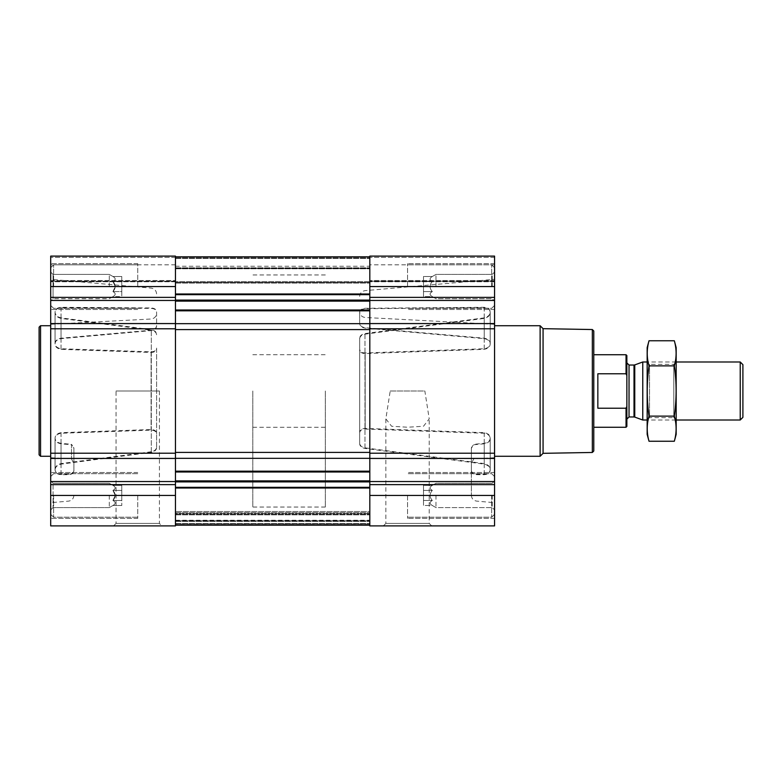 <?xml version="1.0" encoding="UTF-8"?>
<svg xmlns="http://www.w3.org/2000/svg" width="782" height="782" viewBox="0 0 782 782"><rect width="100%" height="100%" fill="white"/><g stroke="black" fill="none" stroke-linecap="round" stroke-linejoin="round"><path stroke-width="0.59" stroke-dasharray="3.91 2.93" d="M390.218 391L424.851 391L429.22 418.869L423.502 426.249L407.539 427.236L391.596 426.249L385.849 418.869L390.218 391L424.851 391M383.366 525.895L431.703 525.895L383.366 525.895L385.849 523.412L429.22 523.412L385.849 523.412L385.849 418.869M109.304 286.564L109.304 274.414L109.304 286.564M112.94 291.588L115.277 286.564L112.94 281.54C115.922 284.883 115.922 288.235 112.94 291.588C115.922 293.26 115.922 294.931 112.94 296.613C115.922 294.941 115.922 293.27 112.94 291.588L115.277 286.564L112.94 281.54C115.922 279.868 115.922 278.197 112.94 276.515C115.922 278.177 115.922 279.858 112.94 281.54C115.922 284.883 115.922 288.235 112.94 291.588C115.922 293.26 115.922 294.931 112.94 296.613C115.922 294.941 115.922 293.27 112.94 291.588L121.777 291.588L121.777 281.54L112.94 281.54C115.922 279.868 115.922 278.197 112.94 276.515C115.922 278.177 115.922 279.858 112.94 281.54L121.777 281.54L121.777 276.515L112.94 276.515L109.304 274.414L53.059 274.414L53.059 298.714L53.059 274.414L53.059 298.714L53.059 274.414L50.703 272.058L50.703 309.477L50.703 256.105L50.703 257.376L50.703 256.105L175.451 256.105L175.451 281.764L175.451 256.105L50.703 256.105L175.451 256.105L175.451 286.564L50.703 286.564L50.703 305.42L50.703 267.708L50.703 305.42L50.703 267.708L50.703 301.07L50.703 272.058L53.059 274.414L109.304 274.414L112.94 276.515L121.777 276.515L121.777 291.588L112.94 291.588L121.777 291.588L121.777 296.613L112.94 296.613L109.304 298.714L53.059 298.714L50.703 301.07L53.059 298.714L109.304 298.714L112.94 296.613L121.777 296.613L121.777 281.54L112.94 281.54L121.777 281.54L121.777 276.515L121.777 291.588L112.94 291.588M109.304 495.436L109.304 507.586L109.304 495.436M175.451 286.564L175.451 525.895L50.703 525.895L50.703 480.93L53.059 483.286L109.304 483.286L112.94 485.387L121.777 485.387L121.777 505.485L121.777 485.387L121.777 500.46L112.94 500.46L115.277 495.436L112.94 490.412C115.922 493.765 115.922 497.117 112.94 500.46C115.922 502.132 115.922 503.803 112.94 505.485C115.922 503.823 115.922 502.142 112.94 500.46L115.277 495.436L112.94 490.412C115.922 488.74 115.922 487.069 112.94 485.387C115.922 487.059 115.922 488.73 112.94 490.412C115.922 493.765 115.922 497.117 112.94 500.46C115.922 502.132 115.922 503.803 112.94 505.485C115.922 503.823 115.922 502.142 112.94 500.46L121.777 500.46L121.777 490.412L112.94 490.412C115.922 488.74 115.922 487.069 112.94 485.387C115.922 487.059 115.922 488.73 112.94 490.412L121.777 490.412L121.777 485.387L112.94 485.387L109.304 483.286L53.059 483.286L53.059 507.586L53.059 483.286L53.059 507.586L53.059 483.286L50.703 480.93L50.703 518.358L50.703 286.564M156.595 433.932L156.595 348.068C156.312 350.463 154.484 351.724 151.092 351.841L61.045 348.752C57.174 348.058 55.18 346.279 55.063 343.406L55.063 312.546C55.19 309.75 57.184 308.167 61.045 307.776L151.297 308.391C154.562 308.636 156.332 309.916 156.595 312.253L156.595 326.143C156.312 328.577 154.484 330.063 151.092 330.6L61.045 338.655C57.174 339.388 55.18 341.138 55.063 343.914L55.063 312.546C55.19 315.439 57.184 317.394 61.045 318.421L151.297 330.248L151.297 451.752C154.562 451.106 156.332 449.591 156.595 447.226L156.595 433.316C156.312 430.911 154.484 429.65 151.092 429.533L61.045 432.671C57.174 433.375 55.18 435.183 55.063 438.086L55.063 438.594C55.18 435.721 57.174 433.932 61.045 433.248L151.092 430.159C154.474 430.276 156.312 431.537 156.595 433.932L156.595 348.068M156.595 447.226L156.595 348.684C156.312 351.089 154.484 352.35 151.092 352.467L61.045 349.329C57.174 348.625 55.18 346.827 55.063 343.914L55.063 343.406C55.18 340.659 57.174 338.919 61.045 338.195L151.092 330.2C154.484 329.662 156.312 328.176 156.595 325.742L156.595 311.822C156.332 309.486 154.562 308.206 151.297 307.961L61.045 307.297C57.184 307.688 55.19 309.261 55.063 312.038C55.19 314.911 57.184 316.857 61.045 317.873L151.297 329.662C154.562 330.307 156.332 331.812 156.595 334.178M156.595 447.822C156.332 450.188 154.562 451.693 151.297 452.338L61.045 464.127C57.184 465.143 55.19 467.089 55.063 469.962L55.063 438.594C55.18 441.341 57.174 443.081 61.045 443.805L71.494 444.762L71.494 458.819L71.494 444.313L73.909 447.793L73.909 463.531L73.909 448.252L71.494 444.762M50.703 391L50.703 502.689L50.703 391M73.909 470.393C73.635 472.709 71.876 473.98 68.621 474.195L61.045 474.224C57.184 473.833 55.19 472.24 55.063 469.454L55.063 469.962C55.19 472.739 57.184 474.322 61.045 474.703L68.621 474.664C71.876 474.449 73.635 473.188 73.909 470.872L73.909 447.793M151.297 451.752L61.045 463.579C57.184 464.596 55.19 466.561 55.063 469.454L55.063 438.086C55.18 440.862 57.174 442.622 61.045 443.345L71.494 444.313M156.595 348.684L156.595 433.316M156.595 334.774C156.332 332.409 154.562 330.903 151.297 330.248M73.909 448.252L73.909 470.872M50.703 280.494L50.703 257.376L50.703 281.764L50.703 264.805L50.703 281.764L50.703 280.494L175.451 280.494L50.703 280.494M471.36 470.872C471.634 473.178 473.403 474.449 476.658 474.664L484.224 474.703C488.095 474.312 490.089 472.739 490.206 469.962C490.089 467.089 488.095 465.143 484.224 464.127L364.969 448.438C361.695 447.783 359.925 446.268 359.671 443.893L359.671 338.107C359.925 335.742 361.695 334.227 364.969 333.562L484.224 317.873C488.095 316.857 490.089 314.911 490.206 312.038C490.089 309.261 488.095 307.678 484.224 307.297L364.969 308.294C361.695 308.548 359.925 309.848 359.671 312.184L359.671 312.595C359.925 310.258 361.695 308.958 364.969 308.704L484.224 307.776C488.095 308.167 490.089 309.76 490.206 312.546L490.216 344.178L490.206 312.546C490.089 315.439 488.095 317.404 484.224 318.421L364.969 334.168C361.695 334.833 359.925 336.348 359.671 338.723L359.671 443.277C359.925 445.652 361.695 447.167 364.969 447.832L484.224 463.579C488.095 464.606 490.089 466.561 490.206 469.454L490.216 437.822L490.206 469.454C490.089 472.25 488.095 473.833 484.224 474.224L476.658 474.195C473.403 473.98 471.634 472.709 471.36 470.393L471.36 495.348L471.36 447.793L473.775 444.313L484.224 443.345C488.095 442.612 490.089 440.862 490.206 438.086C490.089 435.173 488.095 433.375 484.224 432.671L365.165 428.419C361.773 428.536 359.945 429.797 359.671 432.211L359.671 443.277M494.566 391L494.566 502.689L494.566 391M490.216 470.217L490.216 438.34L490.216 470.217M490.216 312.292L490.216 343.66L490.216 312.292M359.671 443.893L359.671 338.107M359.671 312.184L359.671 323.249C359.935 325.693 361.773 327.189 365.165 327.726L484.224 338.195C488.095 338.919 490.089 340.659 490.206 343.406C490.089 346.279 488.095 348.068 484.224 348.752L365.165 352.946C361.773 352.829 359.945 351.568 359.671 349.153M359.671 432.847C359.945 430.442 361.773 429.171 365.165 429.054L484.224 433.248C488.095 433.942 490.089 435.721 490.206 438.594C490.089 441.341 488.095 443.081 484.224 443.805L473.775 444.762L471.36 448.252M359.671 338.723L359.671 349.789C359.935 352.203 361.773 353.464 365.165 353.581L484.224 349.329C488.095 348.625 490.089 346.817 490.206 343.914C490.089 341.138 488.095 339.378 484.224 338.655L365.165 328.108C361.773 327.58 359.945 326.084 359.671 323.64L359.671 312.595M359.671 349.789L359.671 432.211M471.36 447.793L471.36 470.393M494.566 495.436L494.566 458.428L369.818 458.428L369.818 525.895L494.566 525.895L494.566 476.58L494.566 514.292L494.566 476.58L494.566 509.942L494.566 480.93L494.566 495.436L369.818 495.436M494.566 458.428L494.566 256.105L494.566 281.764L494.566 256.105L369.818 256.105L369.818 458.428M494.566 281.197L494.566 264.805L494.566 281.197L369.818 281.197L369.818 281.764L369.818 264.805L369.818 281.197L494.566 281.197M175.451 323.67L175.451 310.825L175.451 329.584L175.451 323.67L369.818 323.67L369.818 300.112L369.818 323.67M175.451 281.618L175.451 268.773L175.451 283.055L175.451 281.618L369.818 281.618L369.818 268.773L369.818 283.055L369.818 281.618L175.451 281.618M175.451 458.33L175.451 329.584L175.451 458.33L369.818 458.33L369.818 471.175L369.818 458.33M175.451 525.172L369.818 525.172L369.818 480.881L369.818 525.172L369.818 511.536L369.818 525.172L369.818 513.569L369.818 525.172L175.451 525.172L369.818 525.172L175.451 525.172L369.818 525.172L175.451 525.172L175.451 513.569L369.818 513.569L175.451 513.569L175.451 525.172L175.451 520.822L369.818 520.822L175.451 520.822L369.818 520.822L175.451 520.822L175.451 520.245L175.451 525.172L175.451 520.822L369.818 520.822L175.451 520.822L369.818 520.822L175.451 520.822L175.451 511.536L369.818 511.536L369.818 512.699L369.818 511.536L175.451 511.536L175.451 525.172L175.451 513.569L369.818 513.569L175.451 513.569L175.451 525.172L175.451 488.017L175.451 525.172L369.818 525.172M494.566 256.105L369.818 256.105L494.566 256.105M369.818 480.881L369.818 471.175L369.818 480.881L175.451 480.881L175.451 481.888L175.451 471.996L175.451 480.881M369.818 452.416L369.818 329.584L369.818 452.416L175.451 452.416M369.818 300.112L369.818 256.828L369.818 300.112L175.451 300.112L175.451 301.119L175.451 256.828L175.451 268.431L369.818 268.431L175.451 268.431L175.451 256.828L175.451 300.112M369.818 282.419L369.818 266.251L369.818 282.419L175.451 282.419L175.451 283.055L175.451 266.251L175.451 282.419L369.818 282.419M369.818 524.096L369.818 514.155L369.818 524.096L175.451 524.096L369.818 524.096M369.818 520.245L369.818 512.699L369.818 520.245L175.451 520.245L175.451 511.536L369.818 511.536L175.451 511.536L175.451 520.245L369.818 520.245M175.451 310.825L175.451 301.119L175.451 310.825L369.818 310.825M175.451 268.431L369.818 268.431L175.451 268.431M175.451 471.175L175.451 471.996L175.451 471.175L369.818 471.175M175.451 481.888L175.451 488.017L175.451 481.888L369.818 481.888M175.451 281.197L175.451 264.805L175.451 281.197L50.703 281.197L175.451 281.197M113.566 525.895L161.903 525.895L113.566 525.895L116.049 523.412L159.42 523.412L116.049 523.412L116.049 391L159.42 391L116.049 391M484.224 474.224L484.224 443.345M484.224 463.579L484.224 432.671M490.206 469.454L490.206 438.086M484.224 348.752L484.224 317.873M490.206 343.406L490.206 312.038M484.224 338.195L484.224 307.297M484.224 474.703L484.224 443.805M490.206 469.962L490.206 438.594M484.224 464.127L484.224 433.248M484.224 338.655L484.224 307.776M490.206 343.914L490.206 312.546M484.224 349.329L484.224 318.421M61.045 463.579L61.045 432.671M55.063 469.454L55.063 438.086M61.045 474.224L61.045 443.345M55.063 343.406L55.063 312.038M61.045 348.752L61.045 317.873M61.045 338.195L61.045 307.297M61.045 474.703L61.045 443.805M55.063 469.962L55.063 438.594M61.045 464.127L61.045 433.248M55.063 343.914L55.063 312.546M61.045 338.655L61.045 307.776M61.045 349.329L61.045 318.421M593.782 330.991L593.782 451.009M593.782 391L593.782 427.265L593.782 391M592.336 329.535L592.336 452.465M543.07 328.675L543.07 453.325M540.118 325.723L540.118 456.277M407.539 495.436L407.539 518.358L407.539 495.436M407.539 286.564L407.539 263.642L407.539 286.564M491.663 495.436L491.663 517.195L491.663 495.436M494.566 286.564L494.566 267.708L494.566 305.42L494.566 267.708L494.566 301.07L494.566 272.058L494.566 286.564L369.818 286.564M491.663 286.564L491.663 264.805L491.663 286.564M492.21 495.436L492.21 507.586L492.21 495.436M435.965 495.436L435.965 507.586L435.965 495.436M432.329 500.46C429.357 497.117 429.357 493.765 432.329 490.412C429.347 488.74 429.347 487.069 432.329 485.387C429.347 487.059 429.347 488.73 432.329 490.412C429.357 493.765 429.357 497.117 432.329 500.46C429.347 502.132 429.347 503.803 432.329 505.485C429.347 503.823 429.347 502.142 432.329 500.46C429.357 497.117 429.357 493.765 432.329 490.412C429.347 488.74 429.347 487.069 432.329 485.387C429.347 487.059 429.347 488.73 432.329 490.412C429.357 493.765 429.357 497.117 432.329 500.46C429.347 502.132 429.347 503.803 432.329 505.485C429.347 503.823 429.347 502.142 432.329 500.46L423.492 500.46L423.492 490.412L432.329 490.412L423.492 490.412L423.492 485.387L432.329 485.387L435.965 483.286L492.21 483.286L494.566 480.93L492.21 483.286L435.965 483.286L432.329 485.387L423.492 485.387L423.492 500.46L432.329 500.46L423.492 500.46L423.492 505.485L432.329 505.485L435.965 507.586L492.21 507.586L494.566 509.942L492.21 507.586L435.965 507.586L432.329 505.485L423.492 505.485L423.492 490.412L432.329 490.412L423.492 490.412L423.492 485.387L423.492 500.46L432.329 500.46M492.21 286.564L492.21 274.414L492.21 286.564M435.965 286.564L435.965 274.414L435.965 286.564M432.329 291.588C429.357 288.235 429.357 284.883 432.329 281.54C429.347 279.868 429.347 278.197 432.329 276.515C429.347 278.177 429.347 279.858 432.329 281.54C429.357 284.883 429.357 288.235 432.329 291.588C429.347 293.26 429.347 294.931 432.329 296.613C429.347 294.941 429.347 293.27 432.329 291.588C429.357 288.235 429.357 284.883 432.329 281.54C429.347 279.868 429.347 278.197 432.329 276.515C429.347 278.177 429.347 279.858 432.329 281.54C429.357 284.883 429.357 288.235 432.329 291.588C429.347 293.26 429.347 294.931 432.329 296.613C429.347 294.941 429.347 293.27 432.329 291.588L423.492 291.588L423.492 281.54L432.329 281.54L423.492 281.54L423.492 276.515L432.329 276.515L435.965 274.414L492.21 274.414L494.566 272.058L492.21 274.414L435.965 274.414L432.329 276.515L423.492 276.515L423.492 291.588L432.329 291.588L423.492 291.588L423.492 296.613L432.329 296.613L435.965 298.714L492.21 298.714L494.566 301.07L492.21 298.714L435.965 298.714L432.329 296.613L423.492 296.613L423.492 281.54L432.329 281.54L423.492 281.54L423.492 276.515L423.492 291.588L432.329 291.588M423.492 500.46L423.492 505.485L423.492 500.46M423.492 291.588L423.492 296.613L423.492 291.588M40.547 325.723L40.547 456.277M39.1 327.179L39.1 454.821M137.74 495.436L137.74 518.358L137.74 495.436M137.74 286.564L137.74 263.642L137.74 286.564M53.606 495.436L53.606 517.195L53.606 495.436M50.703 495.436L50.703 514.292L50.703 476.58L50.703 514.292L50.703 476.58L50.703 509.942L50.703 480.93L50.703 495.436L175.451 495.436M53.606 286.564L53.606 264.805L53.606 286.564M121.777 505.485L112.94 505.485L109.304 507.586L53.059 507.586L50.703 509.942L53.059 507.586L109.304 507.586L112.94 505.485L121.777 505.485L121.777 500.46L112.94 500.46L121.777 500.46L121.777 505.485M121.777 490.412L112.94 490.412L121.777 490.412M121.777 291.588L121.777 296.613L121.777 291.588M325.341 391L325.341 507.039L325.341 391M175.451 391L175.451 507.039L175.451 391M626.861 355.556L626.861 426.444M626.861 391L626.861 419.142L626.861 391M626.04 354.735L626.04 373.776L626.861 375.575M626.861 406.425L626.04 408.224L626.04 427.265M252.811 391L252.811 507.039L252.811 391M626.04 408.224L597.849 408.224L597.849 373.776L626.04 373.776M597.849 408.224L597.849 373.776L597.849 408.224M742.9 364.656L742.9 417.344M740.231 361.988L740.231 420.012M642.765 361.988L642.765 420.012M676.176 347.628L676.176 434.372M676.176 420.012L676.176 361.988L676.176 420.012L647.164 420.012L647.164 361.988L647.164 420.012L649.519 417.656L649.519 364.344L649.519 417.656L673.82 417.656L673.82 364.344L673.82 417.656L676.176 420.012M674.328 441.243C676.704 432.876 676.704 424.499 674.328 416.122C676.704 399.592 676.704 382.838 674.328 365.878C676.704 357.501 676.704 349.124 674.328 340.757M674.328 416.122L649.011 416.122C646.636 424.499 646.636 432.876 649.011 441.243M674.328 365.878L649.011 365.878C646.636 382.408 646.636 399.162 649.011 416.122M649.011 340.757C646.636 349.124 646.636 357.501 649.011 365.878M647.164 347.628L647.164 434.372M151.297 452.338L151.297 329.662M151.092 430.159L151.092 351.841M151.092 352.467L151.092 429.533M364.969 334.168L364.969 447.832M364.969 448.438L364.969 333.562M365.165 429.054L365.165 352.946M365.165 353.581L365.165 428.419M175.451 268.773L369.818 268.773L175.451 268.773M494.566 484.625L369.818 484.625M494.566 481.546L369.818 481.546M494.566 453.208L369.818 453.208M494.566 328.792L369.818 328.792M494.566 323.572L369.818 323.572M494.566 300.454L369.818 300.454M494.566 297.375L369.818 297.375M494.566 257.376L369.818 257.376L494.566 257.376M494.566 280.494L369.818 280.494L494.566 280.494M175.451 310.004L369.818 310.004M175.451 301.119L369.818 301.119M175.451 294.677L369.818 294.677M175.451 293.983L369.818 293.983M175.451 257.904L369.818 257.904L175.451 257.904M175.451 258.441L369.818 258.441L175.451 258.441M175.451 267.845L369.818 267.845L175.451 267.845M175.451 523.559L369.818 523.559L175.451 523.559M175.451 514.155L369.818 514.155L175.451 514.155M175.451 514.849L369.818 514.849L175.451 514.849M175.451 524.018L369.818 524.018L175.451 524.018M175.451 521.399L369.818 521.399L175.451 521.399M175.451 512.699L369.818 512.699L175.451 512.699M175.451 488.017L369.818 488.017M175.451 487.323L369.818 487.323M175.451 471.996L369.818 471.996M175.451 329.584L369.818 329.584M175.451 484.625L50.703 484.625M175.451 481.546L50.703 481.546M175.451 458.428L50.703 458.428M175.451 453.208L50.703 453.208M175.451 328.792L50.703 328.792M175.451 323.572L50.703 323.572M175.451 300.454L50.703 300.454M175.451 297.375L50.703 297.375M175.451 257.376L50.703 257.376L175.451 257.376M634.759 364.901L634.759 417.099M634.016 365.038L634.016 416.962M629.031 365.038L629.031 416.962M431.703 525.895L429.22 523.412L429.22 418.869M156.595 293.885C156.312 290.601 154.553 288.675 151.297 288.108L50.703 279.311M73.909 495.348C73.635 498.633 71.866 500.558 68.621 501.125L50.703 502.689M50.703 457.724L71.494 458.819L73.909 463.531M50.703 324.276L151.092 319.017C154.455 318.538 156.292 316.602 156.595 313.22M471.36 495.348C471.634 498.633 473.403 500.558 476.658 501.125L494.566 502.689M359.671 296.427C359.945 293.133 361.714 291.207 364.969 290.65L494.566 279.311M494.566 324.276L365.165 317.492C361.802 317.013 359.974 315.087 359.671 311.695M494.566 457.724L473.775 458.819L471.36 463.531M494.566 281.764L369.818 281.764L494.566 281.764M494.566 264.805L369.818 264.805M175.451 256.828L369.818 256.828M175.451 283.055L369.818 283.055L175.451 283.055M175.451 266.251L369.818 266.251M175.451 281.764L50.703 281.764L175.451 281.764M175.451 264.805L50.703 264.805M55.053 469.708L55.053 438.34L55.053 469.708M55.053 343.66L55.053 312.292L55.053 343.66M494.566 472.524L407.539 472.524L494.566 472.524M494.566 518.358L407.539 518.358L494.566 518.358M494.566 263.642L407.539 263.642L494.566 263.642M494.566 309.477L407.539 309.477L494.566 309.477M494.566 476.58L491.663 473.677L407.539 473.677L491.663 473.677L494.566 476.58M494.566 514.292L491.663 517.195L407.539 517.195L491.663 517.195L494.566 514.292M494.566 267.708L491.663 264.805L407.539 264.805L491.663 264.805L494.566 267.708M494.566 305.42L491.663 308.323L407.539 308.323L491.663 308.323L494.566 305.42M159.42 391L159.42 523.412L161.903 525.895M137.74 472.524L50.703 472.524L137.74 472.524M137.74 518.358L50.703 518.358L137.74 518.358M137.74 263.642L50.703 263.642L137.74 263.642M137.74 309.477L50.703 309.477L137.74 309.477M137.74 473.677L53.606 473.677L50.703 476.58L53.606 473.677L137.74 473.677M137.74 517.195L53.606 517.195L50.703 514.292L53.606 517.195L137.74 517.195M137.74 264.805L53.606 264.805L50.703 267.708L53.606 264.805L137.74 264.805M137.74 308.323L53.606 308.323L50.703 305.42L53.606 308.323L137.74 308.323M252.811 354.735L325.341 354.735M252.811 427.265L325.341 427.265M325.341 274.961L252.811 274.961M325.341 507.039L252.811 507.039M676.176 361.988L647.164 361.988L649.519 364.344L673.82 364.344L676.176 361.988"/><path stroke-width="1.17" d="M50.703 495.436L50.703 525.895L175.451 525.895L175.451 495.436L50.703 495.436L50.703 256.105L175.451 256.105L175.451 323.572L50.703 323.572M494.566 256.105L494.566 323.572L369.818 323.572L369.818 256.105L494.566 256.105M494.566 458.428L369.818 458.428L369.818 525.895L494.566 525.895L494.566 323.572M494.566 328.792L369.818 328.792L369.818 323.572M369.818 328.792L369.818 458.428M175.451 495.436L175.451 323.572M592.336 329.535L592.336 452.465L593.782 451.009L593.782 330.991L592.336 329.535L543.07 328.675L540.118 325.723L494.566 325.723M592.336 452.465L543.07 453.325L543.07 328.675M543.07 453.325L540.118 456.277L540.118 325.723M50.703 456.277L40.547 456.277L40.547 325.723L50.703 325.723M40.547 456.277L39.1 454.821L39.1 327.179L40.547 325.723M626.685 406.806L626.04 408.224L626.04 427.265L626.861 426.444L626.861 355.556L626.04 354.735L593.782 354.735M626.861 375.575L626.04 373.776L626.04 354.735M626.04 408.224L597.849 408.224L597.849 373.776L626.04 373.776M740.231 361.988L740.231 420.012L742.9 417.344L742.9 364.656L740.231 361.988L676.176 361.988M647.164 420.012L642.765 420.012L642.765 361.988L647.164 361.988M674.328 441.243L676.176 434.372L676.176 347.628L674.328 340.757C676.704 349.124 676.704 357.501 674.328 365.878C676.704 382.408 676.704 399.162 674.328 416.122C676.704 424.499 676.704 432.876 674.328 441.243L649.011 441.243C646.636 432.876 646.636 424.499 649.011 416.122C646.636 399.592 646.636 382.838 649.011 365.878C646.636 357.501 646.636 349.124 649.011 340.757L674.328 340.757M674.328 416.122L649.011 416.122M674.328 365.878L649.011 365.878M649.011 441.243L647.164 434.372L647.164 347.628L649.011 340.757M175.451 471.175L369.818 471.175M175.451 458.33L369.818 458.33M494.566 286.564L369.818 286.564M494.566 297.375L369.818 297.375M494.566 300.454L369.818 300.454M494.566 453.208L369.818 453.208M494.566 481.546L369.818 481.546M494.566 484.625L369.818 484.625M494.566 495.436L369.818 495.436M175.451 310.825L369.818 310.825M175.451 323.67L369.818 323.67M175.451 293.983L369.818 293.983M175.451 294.677L369.818 294.677M175.451 300.112L369.818 300.112M175.451 301.119L369.818 301.119M175.451 310.004L369.818 310.004M175.451 329.584L369.818 329.584M175.451 452.416L369.818 452.416M175.451 471.996L369.818 471.996M175.451 480.881L369.818 480.881M175.451 481.888L369.818 481.888M175.451 487.323L369.818 487.323M175.451 488.017L369.818 488.017M175.451 286.564L50.703 286.564M175.451 297.375L50.703 297.375M175.451 300.454L50.703 300.454M175.451 328.792L50.703 328.792M175.451 453.208L50.703 453.208M175.451 458.428L50.703 458.428M175.451 481.546L50.703 481.546M175.451 484.625L50.703 484.625M634.759 364.901L634.016 365.038L634.016 416.962L634.759 417.099L634.759 364.901L642.765 361.988M634.016 416.962L629.031 416.962L629.031 365.038L626.861 362.858M175.451 256.828L369.818 256.828M175.451 525.172L369.818 525.172M540.118 456.277L494.566 456.277M626.04 427.265L593.782 427.265M740.231 420.012L676.176 420.012M634.759 417.099L642.765 420.012M634.016 365.038L629.031 365.038M629.031 416.962L626.861 419.142"/></g></svg>
